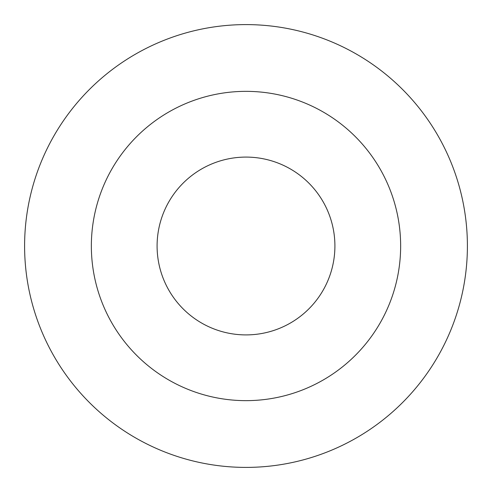<?xml version="1.0" encoding="UTF-8"?>
<svg xmlns="http://www.w3.org/2000/svg" width="492" height="492" viewBox="0 0 492 492"><rect width="100%" height="100%" fill="white"/><g stroke="black" fill="none" stroke-linecap="round" stroke-linejoin="round"><path stroke-width="0.74" d="M246 24.6A221.4 221.4 0 0 0 54.261 356.7A221.4 221.4 0 0 0 437.739 356.7A221.4 221.4 0 0 0 246 24.6M246 91.352A154.648 154.648 0 0 0 112.071 323.324A154.648 154.648 0 0 0 379.929 323.324A154.648 154.648 0 0 0 246 91.352M246 157.089A88.911 88.911 0 0 0 169.002 290.452A88.911 88.911 0 0 0 322.998 290.452A88.911 88.911 0 0 0 246 157.089"/></g></svg>

